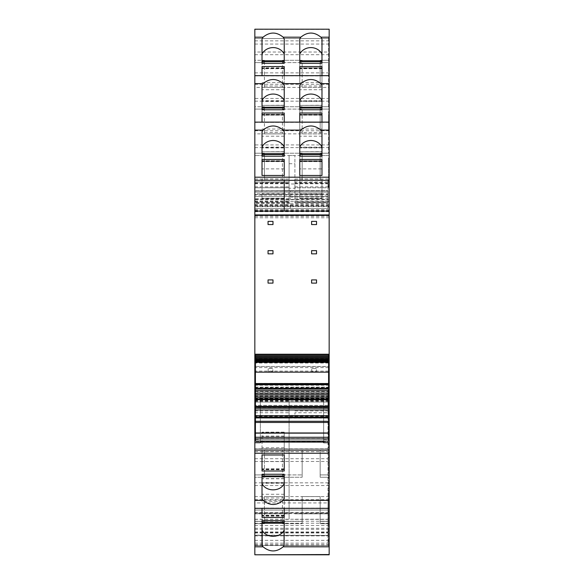 <?xml version="1.0" encoding="UTF-8"?>
<svg xmlns="http://www.w3.org/2000/svg" width="584" height="584" viewBox="0 0 584 584"><rect width="100%" height="100%" fill="white"/><g stroke="black" fill="none" stroke-linecap="round" stroke-linejoin="round"><path stroke-width="0.44" stroke-dasharray="2.92 2.19" d="M260.354 442.694L260.354 398.025L323.646 398.025L323.646 438.869L328.588 438.869M323.646 442.694L323.646 398.025L260.354 398.025L323.646 398.025L260.354 398.025L260.354 441.102M323.646 438.869L323.646 441.102M255.412 388.236L328.588 388.236M323.646 439.445L328.588 439.445M328.588 384.126L255.412 384.126M254.836 144.927L254.836 153.212L264.413 153.212L254.836 153.212L254.836 122.114L254.836 144.927L329.164 144.927L329.164 153.212L329.164 112.69L328.588 113.099L328.588 112.106L329.164 112.106L329.164 66.233L328.588 66.642L328.588 65.649L329.164 65.649L329.164 38.332L329.164 545.668L329.164 517.555L328.588 517.957L328.588 517.023L329.164 517.023L329.164 514.249L329.164 515.241L328.588 515.241L328.588 489.735L329.164 489.735L329.164 477.245L329.164 499.211L329.164 471.098L328.588 471.5L328.588 470.901L329.164 470.901L328.588 471.098L328.588 472.368L329.164 471.916L329.164 508.336L329.164 490.604L329.164 499.211L328.588 499.211L328.588 471.916L328.588 515.709L329.164 515.709L329.164 515.037L329.164 554.544L254.836 554.544L254.836 513.643L328.004 513.577L328.004 511.526L329.164 511.526M254.836 155.534L254.836 153.212L254.836 155.534L264.413 155.534L254.836 155.534L264.413 155.534L264.413 153.212L264.413 176.441L264.413 155.534M254.836 98.47L254.836 75.657L254.836 98.47L329.164 98.47M254.836 109.077L254.836 106.755L264.413 106.755L254.836 106.755L254.836 109.077L264.413 109.077L254.836 109.077L264.413 109.077L264.413 106.755L264.413 129.984L264.413 109.077M254.836 29.207L254.836 52.012L329.164 52.012M254.836 201.071L289.095 201.071L289.095 202.86L254.836 202.86L289.095 202.86L289.095 202.086L289.095 202.706L289.095 202.086L254.836 202.086L254.836 202.706L289.095 202.706L289.095 188.223L294.905 188.223L294.905 202.706L328.004 202.706L328.004 205.159L254.836 205.159L254.836 52.012M254.836 62.619L254.836 60.298L264.413 60.298L254.836 60.298L254.836 62.619L264.413 62.619L254.836 62.619L264.413 62.619L264.413 60.298L264.413 83.527L264.413 62.619M254.836 205.159L254.836 192.114L328.004 192.114L328.004 190.669L328.004 199.363L328.004 179.054L328.004 187.763L294.905 187.763L294.905 155.534L294.905 188.223M328.004 195.078L254.836 195.078L254.836 192.114M254.836 195.078L254.836 199.363L328.004 199.363M329.164 211.233L254.836 211.496L254.836 199.378M329.164 211.496L254.836 211.496L254.836 206.276L329.164 206.276M329.164 401.391L328.004 401.391L328.004 390.433L328.004 392.171L254.836 392.171L254.836 206.276M329.164 395.74L254.836 395.74L254.836 402.048L328.004 402.048L254.836 402.048L254.836 391.886L328.004 392.171M254.836 395.74L254.836 384.681L329.164 384.681M329.164 385.25L254.836 385.25L254.836 398.288L328.004 398.288L328.004 395.543L328.004 513.577M328.004 398.288L328.004 407.647L254.836 407.647L254.836 398.288M254.836 391.484L254.836 393.353L290.255 393.353L254.836 393.353L254.836 407.705L328.004 407.705L328.004 393.353L290.255 393.353L328.004 393.353L328.004 391.484L254.836 391.484L254.836 388.09L328.004 388.09L328.004 391.484M328.004 510.014L254.836 510.036L254.836 448.724L254.836 500.189L328.004 500.189L328.004 512.942L254.836 512.942L254.836 510.058L254.836 535.9L254.836 535.397L328.004 535.397L254.836 535.097L254.836 545.536L254.836 388.09M254.836 545.252L328.004 545.536L328.004 388.09M254.836 510.058L290.255 510.058L254.836 510.036L254.836 513.643M254.836 545.471L329.164 545.456L254.836 545.471M254.836 521.381L254.836 523.702L264.413 523.702L264.413 500.473L264.413 523.709L264.413 521.381L254.836 521.381L254.836 523.709L264.413 523.709L264.413 521.381L254.836 521.381L264.413 521.381M254.836 482.837L254.836 508.336L254.836 477.245L254.836 482.837L329.164 482.837M254.836 474.923L254.836 477.245L264.413 477.245L264.413 454.016L264.413 477.245L264.413 474.923L254.836 474.923L254.836 477.245L264.413 477.245L264.413 474.923L254.836 474.923L264.413 474.923M254.836 211.116L254.836 180.325L284.233 180.325L284.233 211.116L254.836 211.116L284.233 211.116L254.836 211.116L254.836 180.325L284.233 180.325L284.233 211.087M254.836 441.606L254.836 451.68L328.004 451.695L254.836 451.695L254.836 405.398L254.836 441.606L328.004 441.606M328.004 405.398L254.836 405.398L328.004 405.376M328.004 448.724L254.836 448.724L328.004 448.702M254.836 500.189L254.836 502.926L328.004 502.926M328.004 512.942L254.836 512.964L254.836 502.926M289.095 418.159L254.836 418.159L254.836 513.832C254.836 520.95 254.836 520.95 254.836 513.832C254.836 520.95 254.836 520.95 254.836 513.832L254.836 397.441L289.095 397.441L289.095 513.832C289.095 520.95 289.095 520.95 289.095 513.832C289.095 520.95 289.095 520.95 289.095 513.832L289.095 397.777L254.836 397.777L254.836 418.159L328.004 418.159L294.905 418.159L294.905 412.764L328.004 412.764M255.412 438.869L260.354 438.869M328.588 444.147L328.588 471.31L329.164 471.31L329.164 444.147L329.164 472.127L328.588 472.127L328.588 444.147L329.164 444.147M329.164 468.463L328.588 468.784L329.164 468.463M329.164 468.426L329.164 467.791L328.588 467.791L328.588 468.426L329.164 468.426M329.164 474.923L329.164 477.245L329.164 474.923L320.163 474.923L320.163 477.245L320.163 474.923L329.164 474.923L320.163 474.923M328.588 517.023L328.588 514.884L329.164 514.884L329.164 514.249L328.588 514.249L328.588 514.92L329.164 514.92L329.164 489.735L328.588 489.735L328.588 490.604L329.164 490.604L328.588 490.604L328.588 499.211L329.164 499.211L329.164 516.117L328.588 516.117M329.164 523.928L328.588 523.928L328.588 517.555L329.164 517.767L329.164 517.023M329.164 517.358L328.588 517.555L329.164 517.358M329.164 521.381L329.164 523.702L329.164 521.381L320.163 521.381L320.163 523.702L320.163 521.381L329.164 521.381L320.163 521.381M329.164 38.544L254.836 38.544L329.164 38.529M329.164 62.619L329.164 60.298L329.164 62.619L320.163 62.619L320.163 60.298L320.163 62.619L329.164 62.619L320.163 62.619M329.164 106.529L328.588 106.529L328.588 84.468L328.588 94.265L329.164 94.265L328.588 94.265L328.588 69.08L328.588 69.751L329.164 69.751L329.164 69.116L328.588 69.116L328.588 69.751L328.588 66.233L329.164 66.445L329.164 65.649M329.164 66.043L328.588 66.233L329.164 66.043M329.164 68.759L328.588 69.08L329.164 68.759M329.164 109.077L329.164 106.755L329.164 109.077L320.163 109.077L320.163 106.755L320.163 109.077L329.164 109.077L320.163 109.077M254.836 130.743L329.164 130.743L329.164 122.122L329.164 186.311L329.164 152.986L328.588 152.986L328.588 130.925L328.588 140.722L329.164 140.722L328.588 140.722L328.588 115.537L328.588 116.209L329.164 116.209L329.164 115.574L328.588 115.574L328.588 116.209L328.588 112.69L329.164 112.902L329.164 111.632L328.588 111.632L329.164 112.084L329.164 111.5L329.164 112.084M329.164 112.5L328.588 112.69L329.164 112.5M329.164 115.216L328.588 115.537L329.164 115.216M329.164 155.534L329.164 153.212L329.164 155.534L320.163 155.534L320.163 153.212L320.163 155.534L329.164 155.534M329.164 152.986L329.164 144.927M328.588 158.541L328.588 186.311L328.588 161.994L328.588 162.666L329.164 162.666L329.164 162.031L328.588 162.031L328.588 162.666L328.588 159.147L329.164 159.359L328.588 159.556L328.588 158.563L329.164 158.563L329.164 157.957L328.588 157.957L328.588 158.541L329.164 158.541M329.164 158.958L328.588 159.147L329.164 158.958M329.164 161.673L328.588 161.994L329.164 161.673M255.412 439.445L260.354 439.445M329.164 471.916L329.164 472.5L328.588 472.5L328.588 471.916L329.164 471.894L328.588 471.916M329.164 468.58L329.164 469.047L328.588 468.58L328.588 469.251L328.588 468.58L329.164 468.58M328.588 469.66L329.164 469.66L328.588 469.076M328.588 443.278L329.164 443.278M328.588 383.776L255.412 383.776M328.588 114.34L329.164 114.34L328.588 115.42L328.588 111.873L329.164 111.873L328.588 152.986M328.588 130.925L329.164 130.925M320.163 180.361L320.163 153.212L329.164 153.212L320.163 153.212L320.163 180.361L302.162 180.361L302.162 153.212L302.162 180.361L320.163 180.361M282.415 153.212L282.415 180.361L282.415 153.212L282.415 155.534L282.415 153.212L302.162 153.212L282.415 153.212M264.413 180.361L282.415 180.361L264.413 180.361L264.413 178.762L264.413 180.361M264.413 178.762L264.413 176.441L264.413 178.762M328.588 114.953L329.164 114.953L328.588 115.42L328.588 131.247L329.164 131.247L329.164 139.853L328.588 139.853L329.164 139.853L329.164 133.867L254.836 133.867M321.981 132.48L321.981 122.114L321.981 129.028L299.767 129.028L299.767 122.114L299.767 151.847L321.981 151.694L321.981 132.48L299.767 132.48M262.019 129.028L284.233 129.028L284.233 122.114L284.233 132.48L262.019 132.48L262.019 151.847L284.233 151.862L284.233 147.942L262.019 147.942L262.019 132.48M254.836 84.286L329.164 84.286L329.164 75.665L329.164 111.5L328.588 111.5L328.588 112.084M329.164 29.207L329.164 84.79L328.588 84.79L328.588 106.529M328.588 84.468L329.164 84.468M320.163 133.904L320.163 106.755L329.164 106.755L320.163 106.755L320.163 133.904L302.162 133.904L320.163 133.904M302.162 133.904L302.162 106.755L302.162 133.904M282.415 106.755L282.415 133.904L282.415 106.755L282.415 109.077L282.415 106.755L302.162 106.755L282.415 106.755M264.413 133.904L282.415 133.904L264.413 133.904L264.413 132.305L264.413 133.904M264.413 132.305L264.413 129.984L264.413 132.305M329.164 38.332L328.588 38.332L328.588 84.79L329.164 84.79L329.164 93.396L328.588 93.396L329.164 93.396L329.164 87.41L254.836 87.41M321.981 86.023L321.981 75.657L321.981 82.57L299.767 82.57L299.767 75.657L299.767 105.39L321.981 105.237L321.981 86.023L299.767 86.023M262.019 82.57L284.233 82.57L284.233 75.657L284.233 86.023L262.019 86.023L262.019 105.39L284.233 105.405L284.233 101.485L262.019 101.485L262.019 86.023M328.588 38.011L329.164 38.011M320.163 87.447L320.163 60.298L329.164 60.298L320.163 60.298L320.163 87.447L302.162 87.447L320.163 87.447M302.162 87.447L302.162 60.298L302.162 87.447M282.415 60.298L282.415 87.447L282.415 60.298L282.415 62.619L282.415 60.298L302.162 60.298L282.415 60.298M264.413 87.447L282.415 87.447L264.413 87.447L264.413 85.848L264.413 87.447M264.413 85.848L264.413 83.527L264.413 85.848M289.095 201.071L289.095 181.952L254.836 181.952L289.095 181.952L289.095 187.763L254.836 187.763L289.095 187.763L289.095 155.534L289.095 183.975L294.905 183.975M290.255 205.159L290.255 208.671L254.836 208.671L328.004 208.671L328.004 192.114M254.836 192.063L290.255 192.063L290.255 190.669L254.836 190.953L328.004 190.953L254.836 190.764L290.255 190.669L290.255 192.114M290.255 195.078L290.255 196.472L254.836 196.472L328.004 196.472L290.255 196.472L328.004 196.472L290.255 196.472L290.255 199.363M254.836 201.385L329.164 201.385M254.836 204.604L329.164 204.604M254.836 393.207L328.004 393.207L328.004 391.886L254.836 391.886L328.004 392.061M328.004 393.207L328.004 401.391M328.004 500.189L328.004 511.526M290.255 387.258L328.004 387.258L290.255 387.258M328.004 535.097L328.004 545.536M328.004 535.397L328.004 512.964M254.836 535.9L328.004 535.9L254.836 535.9M320.163 496.553L320.163 523.702L329.164 523.702L320.163 523.702L320.163 496.553L302.162 496.553L302.162 523.702L302.162 496.553L320.163 496.553M282.415 523.702L282.415 496.553L282.415 523.702L282.415 521.381L282.415 523.702L302.162 523.702L282.415 523.702M264.413 496.553L282.415 496.553L264.413 496.553L264.413 498.152L264.413 496.553M264.413 498.152L264.413 500.473L264.413 498.152M329.164 545.668L328.588 545.668L329.164 545.989M284.233 501.43L284.233 478.595L284.233 508.343L284.233 501.43L262.019 501.43L262.019 478.595L262.019 501.43M320.163 450.096L320.163 477.245L329.164 477.245L320.163 477.245L320.163 450.096L302.162 450.096L302.162 477.245L302.162 450.096L320.163 450.096M282.415 477.245L282.415 450.096L282.415 477.245L282.415 474.923L282.415 477.245L302.162 477.245L282.415 477.245M264.413 450.096L282.415 450.096L264.413 450.096L264.413 451.695L264.413 450.096M264.413 451.695L264.413 454.016L264.413 451.695M328.588 499.532L329.164 499.532M311.747 371.723L311.747 368.533L311.747 371.723L316.389 371.723L316.389 368.533L311.747 368.533L316.389 368.533L316.389 371.723L311.747 371.723M268.187 371.723L268.187 368.533L268.187 371.723L272.837 371.723L272.837 368.533L268.187 368.533L272.837 368.533L272.837 371.723L268.187 371.723M329.164 477.471L328.588 477.471M328.588 523.928L328.588 545.668M328.588 38.332L328.588 65.649M329.164 60.072L328.588 60.072M328.588 187.179L329.164 187.179M328.588 477.967L329.164 477.967M328.588 161.381L329.164 161.206L328.588 160.797M329.164 161.41L328.588 161.877L329.164 161.41M329.164 158.33L328.588 158.089L329.164 158.33M299.767 168.878L299.767 156.205L299.767 161.454L299.767 160.834L299.767 161.454L321.981 161.454L321.981 156.205L321.981 168.878L321.981 160.834L321.981 161.454L321.981 160.834L299.767 160.834L299.767 168.878L321.981 168.878M299.767 154.49L299.767 131.707M321.981 154.49L321.981 131.707M284.233 154.49L284.233 131.707M262.019 154.49L262.019 131.707M262.019 160.834L284.233 160.834L284.233 168.878L284.233 160.834L284.233 161.454L262.019 161.454L262.019 156.205L262.019 168.878L262.019 161.454M284.233 168.878L262.019 168.878M321.981 178.938L321.981 198.304L299.767 198.304L299.767 175.485L299.767 198.304L321.981 198.151L321.981 178.938L299.767 178.938M321.981 198.304L299.767 198.319M284.233 198.151L262.019 198.151L284.233 198.319L284.233 175.485L284.233 178.938L262.019 178.938L262.019 198.304L284.233 198.319L284.233 194.399L262.019 194.399L262.019 178.938M284.233 178.938L284.233 194.399M262.019 198.151L262.019 194.399M282.415 155.534L302.162 155.534M299.767 122.421L299.767 109.748L299.767 114.997L299.767 114.376L299.767 114.997L321.981 114.997L321.981 109.748L321.981 122.421L321.981 114.376L321.981 114.997L321.981 114.376L299.767 114.376L299.767 122.421L321.981 122.421M299.767 108.033L299.767 85.249M321.981 108.033L321.981 85.249M284.233 108.033L284.233 85.249M262.019 108.033L262.019 85.249M262.019 114.376L284.233 114.376L284.233 122.421L284.233 114.376L284.233 114.997L262.019 114.997L262.019 109.748L262.019 122.421L262.019 114.997M284.233 122.421L262.019 122.421M321.981 129.028L321.981 151.847L299.767 151.847L299.767 129.028M284.233 132.48L284.233 147.942M284.233 129.028L284.233 151.847M284.233 151.694L262.019 151.847M262.019 151.694L262.019 147.942M328.588 65.043L328.588 65.627L329.164 65.627L329.164 65.043L328.588 65.043M328.588 65.415L329.164 65.174L328.588 65.415M328.588 68.496L329.164 68.963L328.588 68.496M328.588 67.883L329.164 67.883L328.588 68.467M299.767 75.964L299.767 63.291L299.767 75.964L321.981 75.964L321.981 63.291L321.981 75.964M299.767 67.919L299.767 68.54L321.981 68.54L321.981 67.919L299.767 67.919M299.767 61.575L299.767 38.792M321.981 61.575L321.981 38.792M284.233 61.575L284.233 38.792M262.019 61.575L262.019 38.792M284.233 68.722L284.233 75.964L284.233 68.722L262.019 68.722L262.019 63.291L262.019 75.964L262.019 68.722M284.233 75.964L262.019 75.964M321.981 82.57L321.981 105.39L299.767 105.39L299.767 82.57M284.233 86.023L284.233 101.485M284.233 82.57L284.233 105.39M284.233 105.237L262.019 105.39M262.019 105.237L262.019 101.485M294.905 183.748L328.004 183.748L328.004 202.86L294.905 202.86L328.004 202.86L328.004 202.086L328.004 202.706L328.004 202.086L294.905 202.086L294.905 202.86L294.905 181.952L294.905 187.763L328.004 187.763L328.004 182.828L294.905 182.828M289.095 188.223L289.095 183.975M328.004 205.159L328.004 208.671L290.255 208.671L328.004 208.671L290.255 208.671L290.255 203.29L254.836 203.29M328.004 183.748L328.004 182.828M328.588 515.533L328.588 515.037L328.588 515.504L329.164 515.037L328.588 515.037L328.588 518.585L329.164 518.585L328.588 518.826L328.588 518.373L328.588 518.957L329.164 518.957L329.164 518.373L328.588 518.373L328.588 524.425L329.164 524.425M328.588 545.989L328.588 524.425M284.233 515.46L284.233 508.036L284.233 520.709L284.233 515.46L262.019 515.46L262.019 520.709L262.019 508.036L262.019 515.46M284.233 545.471L284.233 522.424M262.019 522.424L262.019 545.471M284.233 508.036L262.019 508.036M284.233 497.977L262.019 497.977M284.233 478.61L262.019 478.61M262.019 498.751L262.019 475.967M284.233 498.758L284.233 475.967M262.019 469.003L262.019 461.579L262.019 469.697L262.019 469.003L284.233 469.003L284.233 461.579L262.019 461.579M284.233 461.579L284.233 469.003M284.233 432.153L284.233 454.972L284.233 432.153L262.019 432.138L262.019 454.972L262.019 432.153M284.233 451.52L262.019 451.52M311.601 221.38L316.535 221.38L316.535 224.57L311.601 224.57L311.601 221.38M316.535 253.843L311.601 253.843L311.601 250.645L316.535 250.645L316.535 253.843M313.287 279.911L311.601 279.911L311.601 283.109L316.535 283.109L316.535 279.911L313.287 279.911M268.049 221.38L272.983 221.38L272.983 224.57L268.049 224.57L268.049 221.38M272.983 253.843L268.049 253.843L268.049 250.645L272.983 250.645L272.983 253.843M272.983 283.109L272.983 279.911L268.049 279.911L268.049 283.109L272.983 283.109M328.588 186.311L329.164 186.311L328.588 186.311M328.588 152.49L329.164 152.49M321.981 194.399L299.767 194.399M328.588 139.853L329.164 139.853M328.588 106.032L329.164 106.032M321.981 147.942L299.767 147.942M282.415 109.077L302.162 109.077L282.415 109.077M328.588 93.396L329.164 93.396M328.588 59.575L329.164 59.575M284.233 68.54L262.019 68.54M321.981 101.485L299.767 101.485M282.415 62.619L302.162 62.619L282.415 62.619M328.004 181.952L294.905 181.952M294.905 418.159L294.905 412.764M282.415 521.381L302.162 521.381L282.415 521.381M328.588 490.604L329.164 490.604M284.233 478.763L262.019 478.763M284.233 482.515L262.019 482.515M282.415 474.923L302.162 474.923L282.415 474.923M284.233 432.306L262.019 432.306M284.233 436.058L262.019 436.058M323.646 438.62L323.646 398.025L323.646 442.11L323.646 438.62L260.354 438.62L260.354 442.11L260.354 398.025L260.354 433.321L255.412 433.321L255.412 441.066L328.588 441.066L328.588 438.964L255.412 438.964M260.354 438.62L260.354 433.321M328.588 354.692L328.588 438.964M255.412 354.692L255.412 433.321M255.412 415.64L255.412 418.108L255.412 415.64L328.588 415.64L328.588 418.108L328.588 415.64M255.412 390.375L255.412 388.491L255.412 390.375L328.588 390.375L328.588 388.491L328.588 390.375M255.412 372.147L255.412 366.577L255.412 372.147M255.412 366.445L328.588 366.577L328.588 372.147L328.588 366.445L255.412 366.445M255.412 362.328L255.412 359.313M328.588 362.328L328.588 361.744L255.412 361.744L255.412 361.284L328.588 361.284L328.588 359.313M255.412 361.043L255.412 360.496L328.588 360.496L328.588 361.043L255.412 361.043M255.412 360.219L255.412 359.598L328.588 359.598L328.588 360.219L255.412 360.219M255.412 359.277L255.412 358.328M255.412 354.882L328.588 354.546L255.412 354.882M328.588 383.301L255.412 383.301L328.588 383.301M328.588 356.203L255.412 356.203M328.588 357.444L255.412 357.444M328.588 359.277L328.588 358.328M328.588 361.744L328.588 361.284L328.588 361.744M328.588 421.298L255.412 421.298M328.588 418.108L255.412 418.108L328.588 418.108M328.588 416.363L255.412 416.363M328.588 408.231L255.412 408.231M328.588 397.784L255.412 397.784M328.588 388.491L255.412 388.491M328.588 384.717L255.412 384.717M328.588 361.949L255.412 361.949M328.588 358.576L255.412 358.576M255.412 437.328L260.354 437.328M323.646 437.328L328.588 437.328M329.164 122.37L254.836 122.37M254.836 147.621L329.164 147.621M329.164 75.913L254.836 75.913M254.836 101.163L329.164 101.163M329.164 29.456L254.836 29.456M254.836 54.706L329.164 54.706M254.836 40.851L329.164 40.851M254.836 44.056L329.164 44.056M254.836 72.869L329.164 72.869M294.905 179.054L328.004 179.054M289.095 155.534L294.905 155.534M254.836 179.054L289.095 179.054M254.836 199.67L329.164 199.67M254.836 183.398L289.095 183.398M254.836 186.887L289.095 186.887M254.836 182.828L289.095 182.828M254.836 181.952L289.095 181.952M254.836 183.748L289.095 183.748M254.836 208.671L290.255 208.671M254.836 194.384L328.004 194.384M290.255 203.29L328.004 203.29M290.255 194.384L290.255 193.83L254.836 193.83M290.255 193.83L328.004 193.83M290.255 192.063L328.004 192.063M254.836 196.472L290.255 196.472M254.836 210.503L329.164 210.503M254.836 206.685L329.164 206.685M254.836 205.678L329.164 205.678M254.836 206.721L329.164 206.721M254.836 209.729L329.164 209.729M254.836 216.27L329.164 216.27M254.836 217.774L329.164 217.774M254.836 390.433L328.004 390.433M254.836 391.886L328.004 391.886M254.836 396.653L328.004 396.653M254.836 397.93L328.004 397.93M254.836 398.602L328.004 398.602M254.836 400.004L328.004 400.004M254.836 400.887L328.004 400.887M254.836 387.586L329.164 387.586M254.836 451.607L328.004 451.607M254.836 438.861L328.004 438.861M289.095 408.304L294.905 408.304M254.836 395.543L328.004 395.543M254.836 401.901L328.004 401.901M254.836 399.821L328.004 399.821M254.836 393.485L328.004 393.485M254.836 387.258L328.004 387.258L254.836 387.258M254.836 387.331L328.004 387.331M254.836 388.506L328.004 388.506M254.836 395.813L328.004 395.813M254.836 407.741L328.004 407.741M254.836 532.995L328.004 532.995M254.836 544.587L328.004 544.587M254.836 532.418L328.004 532.418M254.836 528.257L328.004 528.257M254.836 525.454L328.004 525.454M254.836 523.22L328.004 523.22M254.836 521.22L328.004 521.22M254.836 519.227L328.004 519.227M290.255 510.036L328.004 510.036L290.255 510.058M254.836 512.606L328.004 512.606M254.836 540.346L329.164 540.346M254.836 543.149L329.164 543.149M254.836 529.294L329.164 529.294M254.836 531.987L329.164 531.987M329.164 499.714L254.836 499.714M329.164 496.59L254.836 496.59M254.836 485.53L329.164 485.53M254.836 508.087L329.164 508.087M254.836 448.797L328.004 448.797M254.836 415.414L328.004 415.414M254.836 461.455L328.004 461.455M254.836 458.71L328.004 458.71M254.836 513.832L289.095 513.832L254.836 513.832M254.836 401.193L289.095 401.193M254.836 400.347L289.095 400.347M254.836 410.968L289.095 410.968M254.836 412.764L289.095 412.764M328.588 452.49L329.164 452.49M328.588 466.645L329.164 466.645M328.588 470.565L329.164 470.565M328.588 498.955L329.164 498.955M328.588 513.102L329.164 513.102M328.588 518.351L329.164 518.351M329.164 41.23L328.588 41.23M328.588 66.977L329.164 66.977M328.588 70.898L329.164 70.898M328.588 85.045L329.164 85.045M328.588 113.435L329.164 113.435M328.588 117.355L329.164 117.355M328.588 131.51L329.164 131.51M328.588 159.892L329.164 159.892M328.588 163.812L329.164 163.812M328.588 177.967L329.164 177.967M328.588 471.179L329.164 471.179M328.588 466.981L329.164 466.981M328.588 452.753L329.164 452.753M294.905 183.398L328.004 183.398M289.095 163.717L294.905 163.717M290.255 197.056L328.004 197.056M290.255 190.764L328.004 190.764L290.255 190.764M328.588 177.704L329.164 177.704M328.588 163.476L329.164 163.476M328.588 159.279L329.164 159.279M321.981 161.637L299.767 161.637M321.981 161.155L299.767 161.155M284.233 161.155L262.019 161.155M284.233 161.637L262.019 161.637M321.981 193.596L299.767 193.596M321.981 182.653L299.767 182.653M284.233 182.653L262.019 182.653M284.233 193.596L262.019 193.596M328.588 112.822L329.164 112.822M328.588 117.019L329.164 117.019M321.981 115.179L299.767 115.179M321.981 114.69L299.767 114.69M284.233 114.69L262.019 114.69M284.233 115.179L262.019 115.179M321.981 147.139L299.767 147.139M321.981 136.196L299.767 136.196M284.233 136.196L262.019 136.196M284.233 147.139L262.019 147.139M328.588 66.364L329.164 66.364M328.588 70.562L329.164 70.562M321.981 68.722L299.767 68.722M321.981 68.233L299.767 68.233M284.233 67.919L262.019 67.919M284.233 68.233L262.019 68.233M321.981 100.682L299.767 100.682M321.981 89.739L299.767 89.739M284.233 89.739L262.019 89.739M284.233 100.682L262.019 100.682M294.905 186.887L328.004 186.887M328.004 201.071L294.905 201.071M294.905 410.968L328.004 410.968M294.905 400.347L328.004 400.347M294.905 397.777L328.004 397.777M294.905 401.193L328.004 401.193M294.905 513.832L328.004 513.832L294.905 513.832M328.588 513.438L329.164 513.438M328.588 517.636L329.164 517.636M284.233 515.278L262.019 515.278M284.233 515.767L262.019 515.767M284.233 516.081L262.019 516.081M284.233 483.318L262.019 483.318M284.233 494.261L262.019 494.261M284.233 469.624L262.019 469.624M284.233 469.31L262.019 469.31M284.233 468.821L262.019 468.821M284.233 436.861L262.019 436.861M284.233 447.804L262.019 447.804M323.646 406.493L328.588 406.493M255.412 387.112L328.588 387.112M255.412 406.493L260.354 406.493M328.588 433.321L323.646 433.321M328.588 367.599L255.412 367.599M328.588 372.037L255.412 372.037M328.588 361.584L255.412 361.584M328.588 363.051L255.412 363.051M328.588 371.103L255.412 371.103M289.095 198.801L254.836 198.801M290.255 190.669L328.004 190.669L290.255 190.669M254.836 211.685L329.164 211.685M254.836 545.551L328.004 545.551M254.836 519.351L289.095 519.351M329.164 467.492L328.588 467.492M329.164 513.949L328.588 513.949M329.164 70.051L328.588 70.051M329.164 116.508L328.588 116.508M329.164 162.965L328.588 162.965M329.164 471.77L328.588 471.77M329.164 468.368L328.588 468.368M294.905 198.801L328.004 198.801M329.164 162.089L328.588 162.089M329.164 158.687L328.588 158.687M321.981 160.761L299.767 160.761M284.233 160.761L262.019 160.761M329.164 112.23L328.588 112.23M329.164 115.632L328.588 115.632M321.981 114.303L299.767 114.303M284.233 114.303L262.019 114.303M321.981 151.862L299.767 151.862M284.233 151.862L262.019 151.862M329.164 65.773L328.588 65.773M329.164 69.175L328.588 69.175M321.981 67.846L299.767 67.846M284.233 67.846L262.019 67.846M321.981 105.405L299.767 105.405M284.233 105.405L262.019 105.405M294.905 397.441L328.004 397.441M294.905 519.351L328.004 519.351M329.164 514.825L328.588 514.825M329.164 518.227L328.588 518.227M284.233 516.154L262.019 516.154M284.233 478.595L262.019 478.595M284.233 469.697L262.019 469.697M284.233 432.138L262.019 432.138"/><path stroke-width="0.88" d="M323.646 441.102L323.646 442.694L329.164 442.694L329.164 438.869L328.588 438.869M329.164 554.544L254.836 554.8L254.836 388.236L255.412 388.236M328.588 388.236L329.164 388.236L329.164 438.869M254.836 442.694L260.354 442.694L260.354 441.102M328.588 443.278L328.588 444.147L329.164 442.694M328.588 444.147L329.164 444.147L329.164 443.278M254.836 554.8L329.164 554.8L329.164 444.147M328.588 439.445L329.164 439.445M329.164 388.236L329.164 384.126L328.588 384.126M255.412 384.126L254.836 384.126L254.836 29.2L329.164 29.2L254.836 29.2M254.836 388.236L254.836 384.126M254.836 508.336L329.164 508.336L254.836 508.343M254.836 438.869L255.412 438.869M329.164 384.126L329.164 29.207M254.836 439.445L255.412 439.445M329.164 383.776L328.588 383.776M255.412 383.776L254.836 383.776M329.164 211.087L284.233 211.087L284.233 180.325L254.836 180.325L284.233 180.325L284.233 211.116L254.836 211.116M329.164 130.101L320.915 130.101L321.981 131.707L321.981 156.205L299.767 156.205L299.767 131.707L300.833 130.101L283.167 130.101L284.233 131.707L284.233 156.205L262.019 156.205L262.019 131.707L263.085 130.101C269.779 124.611 276.473 124.611 283.167 130.101M321.981 175.485L299.767 175.485L299.767 159.461L321.981 159.461L321.981 175.485L321.981 159.461M262.019 175.485L284.233 175.485L284.233 159.461L262.019 159.461L262.019 175.485L262.019 159.461M320.915 130.101C314.221 124.611 307.527 124.611 300.833 130.101M329.164 133.867L329.164 130.743M329.164 83.643L320.915 83.643L321.981 85.249L321.981 109.748L299.767 109.748L299.767 85.249L300.833 83.643L283.167 83.643L284.233 85.249L284.233 109.748L262.019 109.748L262.019 85.249L263.085 83.643C269.779 78.154 276.473 78.154 283.167 83.643M299.767 113.004L299.767 122.114L299.767 113.004L321.981 113.004L321.981 122.114L321.981 113.004M284.233 113.004L284.233 122.114L284.233 113.004L262.019 113.004L262.019 122.114L262.019 113.004M320.915 83.643C314.221 78.154 307.527 78.154 300.833 83.643M329.164 87.41L329.164 84.286M329.164 37.186L320.915 37.186L321.981 38.792L321.981 63.291L299.767 63.291L299.767 38.792L300.833 37.186L283.167 37.186L284.233 38.792L284.233 63.291L262.019 63.291L262.019 38.792L263.085 37.186L254.836 37.186M299.767 66.547L299.767 75.657L299.767 66.547L321.981 66.547L321.981 75.657L321.981 66.547M284.233 66.547L284.233 75.657L284.233 66.547L262.019 66.547L262.019 75.657L262.019 66.547M283.167 37.186C276.473 31.697 269.779 31.697 263.085 37.186M320.915 37.186C314.221 31.697 307.527 31.697 300.833 37.186M284.087 545.471L284.233 520.709L262.019 520.709L262.019 545.471L263.085 546.814C269.779 552.296 276.473 552.296 283.167 546.814L284.087 545.471L284.087 530.184C280.254 538.331 265.997 538.331 262.165 530.184L262.019 530.184M284.233 517.453L284.233 508.343L284.233 517.453L262.019 517.453L262.019 508.343L262.019 517.453M284.233 498.751L284.233 474.252L262.019 474.252L262.019 498.758L263.085 500.357C269.779 505.846 276.473 505.846 283.167 500.357L284.233 498.758M284.233 454.972L284.233 470.996L284.233 454.972L262.019 454.972L262.019 470.996L262.019 454.972M284.233 470.996L262.019 470.996M329.164 215.365L254.836 215.365M316.535 221.38L311.601 221.38L311.601 224.57L316.535 224.57L316.535 221.38M311.601 253.843L316.535 253.843L316.535 250.645L311.601 250.645L311.601 253.843M316.535 279.911L311.601 279.911L311.601 283.109L316.535 283.109L316.535 279.911M272.983 221.38L268.049 221.38L268.049 224.57L272.983 224.57L272.983 221.38M268.049 253.843L272.983 253.843L272.983 250.645L268.049 250.645L268.049 253.843M272.983 279.911L272.983 283.109L268.049 283.109L268.049 279.911L272.983 279.911M329.164 214.934L254.836 214.934M329.164 187.179L328.588 187.179L328.588 186.311L329.164 186.311M328.588 187.179L328.588 186.311M299.767 156.205L299.767 154.49L321.981 154.49L321.981 156.205M321.981 147A12.198 11.052 0 0 0 310.87 140.51A12.198 11.052 0 0 0 299.767 147M284.233 147A12.198 11.052 0 0 0 273.129 140.51A12.198 11.052 0 0 0 262.019 147M284.233 156.205L284.233 154.49L262.019 154.49L262.019 156.205M299.767 175.485L299.767 159.461M284.233 175.485L284.233 159.461M299.767 109.748L299.767 108.033L321.981 108.033L321.981 109.748M321.981 100.543A12.198 11.052 0 0 0 310.87 94.053A12.198 11.052 0 0 0 299.767 100.543M284.233 100.543A12.198 11.052 0 0 0 273.129 94.053A12.198 11.052 0 0 0 262.019 100.543M284.233 109.748L284.233 108.033L262.019 108.033L262.019 109.748M299.767 63.291L299.767 61.575L321.981 61.575L321.981 63.291M321.981 54.086A12.191 11.052 0 0 0 310.87 47.596A12.191 11.052 0 0 0 299.767 54.086M284.233 54.086A12.198 11.052 0 0 0 273.129 47.596A12.198 11.052 0 0 0 262.019 54.086M284.233 63.291L284.233 61.575L262.019 61.575L262.019 63.291M262.165 545.471L262.165 530.184M284.233 520.709L284.233 522.424L262.019 522.424L262.019 520.709M284.233 483.457C280.546 491.962 265.705 491.962 262.019 483.457M262.019 474.252L262.019 475.967L284.233 475.967L284.233 474.252M323.646 442.11L260.354 442.11M255.412 441.066L328.588 441.102L328.588 372.147L255.412 372.147L255.412 441.066M255.412 372.037L255.412 361.949M255.412 361.744L255.412 361.284M255.412 361.043L255.412 360.496M255.412 360.219L255.412 359.598M328.588 358.576L328.588 359.313L255.412 359.313L255.412 358.576M328.588 357.444L328.588 358.328L255.412 358.328L255.412 357.444M328.588 356.203L328.588 357.226L255.412 357.226L255.412 356.203M328.588 354.546L328.588 356.014L255.412 356.014L255.412 354.546M328.588 360.219L328.588 359.598M328.588 361.043L328.588 360.496M328.588 361.744L328.588 361.284M328.588 372.037L328.588 361.949M328.588 432.97L255.412 432.97M328.588 421.298L255.412 421.298L328.588 421.298M328.588 417.567L255.412 417.567M328.588 417.02L255.412 417.02M328.588 415.64L255.412 415.64M328.588 409.975L255.412 409.975M328.588 408.231L255.412 408.231M328.588 406.858L255.412 406.858M328.588 406.303L255.412 406.303M328.588 399.711L255.412 399.711M328.588 399.157L255.412 399.157M328.588 397.784L255.412 397.784M328.588 396.04L255.412 396.04M328.588 390.375L255.412 390.375M328.588 388.995L255.412 388.995M328.588 388.448L255.412 388.448M328.588 384.717L255.412 384.717M328.588 362.328L255.412 362.328M328.588 359.277L255.412 359.277M328.588 358.226L255.412 358.226M328.588 357.058L255.412 357.058M328.588 355.78L255.412 355.78M254.836 437.328L255.412 437.328M328.588 437.328L329.164 437.328M329.164 450.133L254.836 450.133M329.164 453.257L254.836 453.257M329.164 180.325L284.233 180.325M329.164 177.2L254.836 177.2M263.085 130.101L254.836 130.101M329.164 122.122L254.836 122.122L329.164 122.114M263.085 83.643L254.836 83.643M329.164 75.665L254.836 75.665L329.164 75.657M329.164 546.814L283.167 546.814M263.085 546.814L254.836 546.814M329.164 500.357L283.167 500.357M263.085 500.357L254.836 500.357M321.981 153.716L299.767 153.716M284.233 153.716L262.019 153.716M321.981 107.259L299.767 107.259M284.233 107.259L262.019 107.259M321.981 60.802L299.767 60.802M284.233 60.802L262.019 60.802M262.019 523.198L284.233 523.198M262.019 476.741L284.233 476.741M328.588 438.92L255.412 438.92M328.588 437.277L255.412 437.277M328.588 433.146L255.412 433.146M328.588 422.458L255.412 422.458M328.588 394.295L255.412 394.295M328.588 384.323L255.412 384.323M328.588 383.557L255.412 383.557M328.588 362.387L255.412 362.387M255.412 361.562L328.588 361.562M255.412 360.934L328.588 360.934M255.412 360.182L328.588 360.182M255.412 354.692L328.588 354.692M255.412 354.24L328.588 354.24"/></g></svg>
